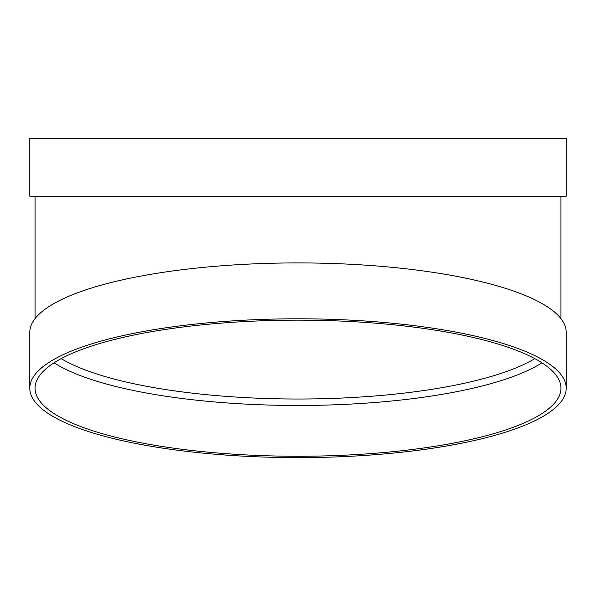 <?xml version="1.0" encoding="UTF-8"?>
<svg xmlns="http://www.w3.org/2000/svg" width="596" height="596" viewBox="0 0 596 596"><rect width="100%" height="100%" fill="white"/><g stroke="black" fill="none" stroke-linecap="round" stroke-linejoin="round"><path stroke-width="0.89" d="M541.943 362.808A262.94 68.056 0 0 1 298 405.466A262.94 68.056 0 0 1 54.057 362.808M29.8 388.205L29.8 332.33A268.2 69.412 0 0 1 298 262.918A268.2 69.412 0 0 1 566.2 332.33L566.2 388.205A268.2 69.412 0 0 1 298 457.624A268.2 69.412 0 0 1 29.8 388.205A268.2 69.412 0 0 1 298 318.793A268.2 69.412 0 0 1 566.2 388.205M29.8 196.226L566.2 196.226L566.2 138.376L29.8 138.376L29.8 196.226M298 320.156A262.94 68.056 0 0 1 560.94 388.205A262.94 68.056 0 0 1 298 456.26A262.94 68.056 0 0 1 35.06 388.205A262.94 68.056 0 0 1 298 320.156M61.194 358.628A257.681 66.692 180 0 0 298 399.022A257.681 66.692 180 0 0 534.806 358.628M35.06 196.226L35.06 318.651M560.94 196.226L560.94 318.651"/></g></svg>
